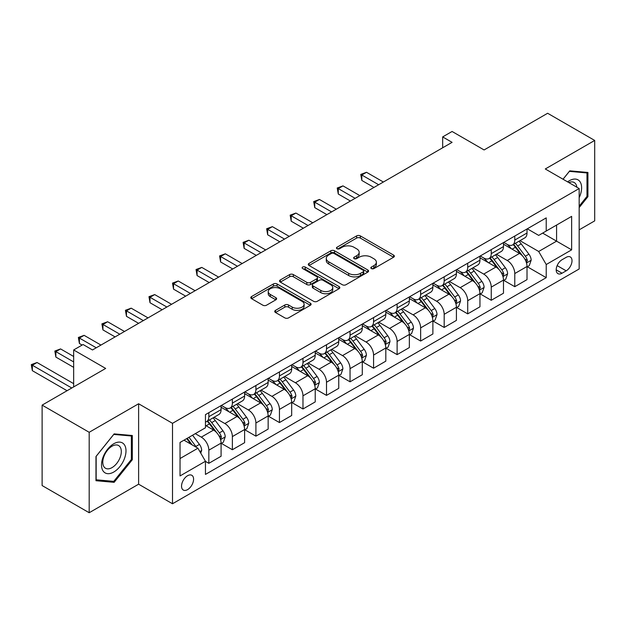 <?xml version="1.0" encoding="UTF-8"?>
<svg xmlns="http://www.w3.org/2000/svg" width="626" height="626" viewBox="0 0 626 626"><rect width="100%" height="100%" fill="white"/><g stroke="black" fill="none" stroke-linecap="round" stroke-linejoin="round"><path stroke-width="0.94" d="M371.367 268.577A1.831 1.056 0 0 0 373.957 268.577L393.59 257.239A2.614 1.51 0 0 0 394.357 256.167A2.614 1.51 0 0 0 393.59 255.103L360.326 235.9A2.614 1.51 0 0 0 356.632 235.9L336.999 247.239A1.831 1.056 0 0 0 336.459 247.982A1.831 1.056 0 0 0 336.999 248.725A1.831 1.056 0 0 0 339.582 248.725L342.125 247.262A8.365 4.828 0 0 1 353.956 247.262L356.726 248.858A8.365 4.828 0 0 1 359.175 252.278A8.365 4.828 0 0 1 356.726 255.69L354.183 257.161A1.831 1.056 0 0 0 353.651 257.904A1.831 1.056 0 0 0 354.183 258.648A1.831 1.056 0 0 0 356.773 258.648L359.308 257.184A8.365 4.828 0 0 1 371.14 257.184L373.91 258.788A8.365 4.828 0 0 1 376.359 262.2A8.365 4.828 0 0 1 373.91 265.612L371.367 267.083A1.831 1.056 0 0 0 370.835 267.826A1.831 1.056 0 0 0 371.367 268.577L371.367 267.083M187.565 489.634A8.521 4.922 120 0 0 193.129 482.122A8.521 4.922 120 0 0 191.822 475.298A8.521 4.922 120 0 0 187.565 475.721A8.521 4.922 120 0 0 182.002 483.225A8.521 4.922 120 0 0 183.308 490.056A8.521 4.922 120 0 0 187.565 489.634M275.503 310.371A2.614 1.51 0 0 0 274.736 311.435A2.614 1.51 0 0 0 275.503 312.507L284.838 317.891A2.614 1.51 0 0 0 288.531 317.891L310.339 305.3A2.614 1.51 0 0 0 311.106 304.236A2.614 1.51 0 0 0 310.339 303.172L277.075 283.961A2.614 1.51 0 0 0 273.382 283.961L251.574 296.552A2.614 1.51 0 0 0 250.807 297.624A2.614 1.51 0 0 0 251.574 298.688L262.85 305.198A2.614 1.51 0 0 0 266.543 305.198L275.87 299.807A2.614 1.51 0 0 0 276.637 298.743A2.614 1.51 0 0 0 275.87 297.671L270.283 294.447A6.988 4.038 0 0 1 268.233 291.591A6.988 4.038 0 0 1 272.553 287.866A6.988 4.038 0 0 1 280.174 288.743L302.068 301.38A6.988 4.038 0 0 1 304.119 304.236A6.988 4.038 0 0 1 299.799 307.969A6.988 4.038 0 0 1 292.185 307.092L288.531 304.979A2.614 1.51 0 0 0 284.838 304.979L275.503 310.371L275.503 312.507M579.167 229.844L594.7 220.876L594.7 140.443L547.633 113.267L484.094 149.95L452.082 131.476L442.668 136.914L452.082 142.345L92.492 349.957L83.078 344.519L73.665 349.957L73.665 386.915M89.189 432.292L89.189 512.733L138.612 484.195L138.612 403.762L89.189 432.292L42.122 405.124L105.669 368.432L73.665 349.957M138.612 403.762L172.502 423.325L579.167 188.543L579.167 268.977L172.502 503.766L172.502 423.325M594.7 140.443L545.277 168.973L579.167 188.543M342.312 284.713A2.614 1.51 0 0 0 346.006 284.713L367.814 272.122A2.614 1.51 0 0 0 368.581 271.058A2.614 1.51 0 0 0 367.814 269.986L334.55 250.783A2.614 1.51 0 0 0 330.849 250.783L309.048 263.374A2.614 1.51 0 0 0 308.282 264.438A2.614 1.51 0 0 0 309.048 265.51L342.312 284.713M303.399 268.969A1.831 1.056 0 0 1 305.261 269.227L305.261 267.052L339.073 286.575A2.614 1.51 0 0 1 339.84 287.647A2.614 1.51 0 0 1 339.073 288.711L317.272 301.302A2.614 1.51 0 0 1 313.571 301.302L280.307 282.099L280.307 279.963A2.614 1.51 0 0 0 279.54 281.027A2.614 1.51 0 0 0 280.307 282.099M280.307 279.963L289.642 274.579A2.614 1.51 0 0 1 293.336 274.579L306.826 282.365A2.614 1.51 0 0 0 310.527 282.365L316.717 278.789A2.614 1.51 0 0 0 317.484 277.725A2.614 1.51 0 0 0 316.717 276.653L302.671 268.546A1.831 1.056 0 0 1 302.131 267.803A1.831 1.056 0 0 1 303.266 266.825A1.831 1.056 0 0 1 305.261 267.052M89.189 512.733L42.122 485.557L42.122 405.124M566.178 257.349L562.038 259.735A8.255 4.765 120 0 0 556.639 267.012A8.255 4.765 120 0 0 557.907 273.625A8.255 4.765 120 0 0 562.038 273.218L566.178 270.823A8.255 4.765 120 0 0 571.569 263.554A8.255 4.765 120 0 0 570.302 256.942A8.255 4.765 120 0 0 566.178 257.349M527.295 228.811L538.689 235.392L546.224 231.041L546.224 217.887L205.453 414.631L205.453 427.785L180.038 442.457L180.038 475.94L205.453 461.26L205.453 474.414L546.224 277.67L546.224 264.524L538.689 251.48L519.971 240.666M546.224 231.041L571.64 216.369L571.64 249.844L546.224 264.524M138.612 484.195L172.502 503.766M442.668 136.914L442.668 147.783M542.64 233.107L556.577 241.151L556.577 225.063L571.64 216.369M538.689 251.48L556.577 241.151L571.64 249.844M180.038 458.545L197.918 448.216L183.989 440.172M205.453 461.37L208.841 463.326L208.841 450.172A10.65 6.15 -120 0 0 201.306 437.136L195.281 433.654M208.841 463.326L221.08 456.26L221.08 443.114A10.65 6.15 -120 0 0 213.544 430.07L205.453 425.39M221.361 443.38L232.371 449.742L232.371 436.588A10.65 6.15 -120 0 0 224.844 423.544L214.029 417.299M232.371 449.742L244.609 442.676L244.609 429.522A10.65 6.15 -120 0 0 237.082 416.478L221.08 407.244M244.891 429.796L255.909 436.158L255.909 423.004A10.65 6.15 -120 0 0 248.373 409.96L237.567 403.715M255.909 436.158L268.147 429.092L268.147 415.938A10.65 6.15 -120 0 0 260.612 402.894L244.609 393.652M268.429 416.212L279.439 422.566L279.439 409.412A10.65 6.15 -120 0 0 271.911 396.368L261.097 390.131M279.439 422.566L291.677 415.5L291.677 402.346A10.65 6.15 -120 0 0 284.149 389.302L268.147 380.068M291.959 402.62L302.976 408.981L302.976 395.828A10.65 6.15 -120 0 0 295.441 382.783L284.634 376.539M302.976 408.981L315.214 401.915L315.214 388.762A10.65 6.15 -120 0 0 307.679 375.717L291.677 366.476M315.496 389.036L326.506 395.389L326.506 382.243A10.65 6.15 -120 0 0 318.978 369.199L308.164 362.955M326.506 395.389L338.744 388.331L338.744 375.177A10.65 6.15 -120 0 0 331.217 362.133L315.214 352.892M339.026 375.443L350.044 381.805L350.044 368.651A10.65 6.15 -120 0 0 342.508 355.607L331.702 349.363M350.044 381.805L362.282 374.739L362.282 361.585A10.65 6.15 -120 0 0 354.746 348.541L338.744 339.308M362.564 361.859L373.573 368.221L373.573 355.067A10.65 6.15 -120 0 0 366.046 342.023L355.232 335.779M373.573 368.221L385.812 361.155L385.812 348.001A10.65 6.15 -120 0 0 378.284 334.957L362.282 325.716M386.093 348.275L397.111 354.629L397.111 341.475A10.65 6.15 -120 0 0 389.575 328.439L378.769 322.194M397.111 354.629L409.349 347.563L409.349 334.417A10.65 6.15 -120 0 0 401.814 321.373L385.812 312.131M409.631 334.683L420.641 341.045L420.641 327.891A10.65 6.15 -120 0 0 413.113 314.847L402.299 308.602M420.641 341.045L432.879 333.979L432.879 320.825A10.65 6.15 -120 0 0 425.351 307.781L409.349 298.547M433.161 321.099L444.178 327.461L444.178 314.307A10.65 6.15 -120 0 0 436.651 301.262L425.837 295.018M444.178 327.461L456.417 320.395L456.417 307.241A10.65 6.15 -120 0 0 448.881 294.197L432.879 284.955M456.698 307.515L467.708 313.869L467.708 300.715A10.65 6.15 -120 0 0 460.18 287.67L449.366 281.434M467.708 313.869L479.946 306.803L479.946 293.649A10.65 6.15 -120 0 0 472.419 280.605L456.417 271.371M480.228 293.923L491.246 300.284L491.246 287.131A10.65 6.15 -120 0 0 483.718 274.086L472.904 267.842M491.246 300.284L503.484 293.218L503.484 280.065A10.65 6.15 -120 0 0 495.948 267.02L479.946 257.779M503.766 280.338L514.775 286.692L514.775 273.546A10.65 6.15 -120 0 0 507.248 260.502L496.434 254.258M514.775 286.692L527.014 279.634L527.014 266.48A10.65 6.15 -120 0 0 519.486 253.436L503.484 244.195M503.766 242.403L507.248 244.414A10.65 6.15 -120 0 0 512.577 244.938A10.65 6.15 -120 0 0 514.775 240.063L514.775 236.041M480.228 255.987L483.718 257.998A10.65 6.15 -120 0 0 489.039 258.53A10.65 6.15 -120 0 0 491.246 253.647L491.246 249.625M456.698 269.579L460.18 271.59A10.65 6.15 -120 0 0 465.509 272.114A10.65 6.15 -120 0 0 467.708 267.239L467.708 263.217M433.161 283.163L436.651 285.174A10.65 6.15 -120 0 0 441.972 285.699A10.65 6.15 -120 0 0 444.178 280.824L444.178 276.802M409.631 296.747L413.113 298.759A10.65 6.15 -120 0 0 418.442 299.291A10.65 6.15 -120 0 0 420.641 294.416L420.641 290.394M386.093 310.339L389.575 312.351A10.65 6.15 -120 0 0 394.904 312.875A10.65 6.15 -120 0 0 397.111 308L397.111 303.978M362.564 323.924L366.046 325.935A10.65 6.15 -120 0 0 371.367 326.459A10.65 6.15 -120 0 0 373.573 321.584L373.573 317.562M339.026 337.508L342.508 339.519A10.65 6.15 -120 0 0 347.837 340.051A10.65 6.15 -120 0 0 350.044 335.176L350.044 331.154M315.496 351.1L318.978 353.111A10.65 6.15 -120 0 0 324.299 353.635A10.65 6.15 -120 0 0 326.506 348.76L326.506 344.738M291.959 364.684L295.441 366.695A10.65 6.15 -120 0 0 300.77 367.227A10.65 6.15 -120 0 0 302.976 362.344L302.976 358.322M268.429 378.276L271.911 380.287A10.65 6.15 -120 0 0 277.232 380.811A10.65 6.15 -120 0 0 279.439 375.936L279.439 371.914M244.891 391.86L248.373 393.871A10.65 6.15 -120 0 0 253.702 394.396A10.65 6.15 -120 0 0 255.909 389.521L255.909 385.499M221.361 405.445L224.844 407.456A10.65 6.15 -120 0 0 230.165 407.988A10.65 6.15 -120 0 0 232.371 403.113L232.371 399.091M527.295 266.746L546.224 277.67M512.577 244.938L524.807 237.872A10.65 6.15 -120 0 0 527.014 232.997L527.014 228.975M489.039 258.53L501.277 251.464A10.65 6.15 -120 0 0 503.484 246.589L503.484 242.567M465.509 272.114L477.74 265.048A10.65 6.15 -120 0 0 479.946 260.173L479.946 256.151M441.972 285.699L454.21 278.633A10.65 6.15 -120 0 0 456.417 273.758L456.417 269.736M418.442 299.291L430.672 292.225A10.65 6.15 -120 0 0 432.879 287.35L432.879 283.328M394.904 312.875L407.143 305.809A10.65 6.15 -120 0 0 409.349 300.934L409.349 296.912M371.367 326.459L383.605 319.401A10.65 6.15 -120 0 0 385.812 314.518L385.812 310.496M347.837 340.051L360.075 332.985A10.65 6.15 -120 0 0 362.282 328.11L362.282 324.088M324.299 353.635L336.538 346.569A10.65 6.15 -120 0 0 338.744 341.694L338.744 337.672M300.77 367.227L313.008 360.161A10.65 6.15 -120 0 0 315.214 355.286L315.214 351.264M277.232 380.811L289.47 373.745A10.65 6.15 -120 0 0 291.677 368.87L291.677 364.848M253.702 394.396L265.94 387.33A10.65 6.15 -120 0 0 268.147 382.455L268.147 378.433M230.165 407.988L242.403 400.922A10.65 6.15 -120 0 0 244.609 396.047L244.609 392.025M205.453 422.002A10.65 6.15 -120 0 0 206.635 421.572L218.873 414.506A10.65 6.15 -120 0 0 221.08 409.631L221.08 405.609M206.635 421.572A10.65 6.15 -120 0 0 208.841 416.697L208.841 412.675M197.918 448.216L205.453 461.26M579.167 207.574L587.924 196.689L587.924 172.463L569.754 170.843L563.017 179.216M95.974 480.713L114.135 482.333L132.305 459.734L132.305 435.508L114.135 433.888L95.974 456.487L95.974 480.713M586.985 196.141L587.924 196.689M131.366 459.187L132.305 459.734M112.218 481.23L114.135 482.333M372.102 268.836L373.91 267.787A8.365 4.828 0 0 0 376.359 264.375L376.359 262.2M359.175 252.278L359.175 254.453A8.365 4.828 0 0 1 356.726 257.865L354.911 258.906M393.558 257.255L360.326 238.076A2.614 1.51 0 0 0 356.632 238.076L337.727 248.984M367.775 272.138L334.55 252.959A2.614 1.51 0 0 0 330.849 252.959L309.08 265.526M363.19 271.801A1.831 1.056 0 0 0 363.729 271.058A1.831 1.056 0 0 0 363.19 270.307L333.994 253.452A1.831 1.056 0 0 0 331.404 253.452L328.728 254.993A8.365 4.828 0 0 0 326.279 258.413A8.365 4.828 0 0 0 328.728 261.825L348.682 273.351A8.365 4.828 0 0 0 360.513 273.351L363.19 271.801L363.19 273.977A1.831 1.056 0 0 0 363.729 273.226L363.729 271.058M326.279 258.413L326.279 260.588A8.365 4.828 0 0 0 328.728 264L328.728 261.825M363.19 273.977L360.513 275.526A8.365 4.828 0 0 1 348.682 275.526L328.728 264M280.346 282.115L289.642 276.747L289.642 274.579M317.484 277.725L317.484 279.9A2.614 1.51 0 0 1 316.717 280.964L310.527 284.54A2.614 1.51 0 0 1 306.826 284.54L293.336 276.747A2.614 1.51 0 0 0 289.642 276.747M305.261 269.227L339.042 288.735M320.825 290.448A6.988 4.038 0 0 0 328.447 291.325A6.988 4.038 0 0 0 332.758 287.592A6.988 4.038 0 0 0 330.716 284.736L323 280.284A2.614 1.51 0 0 0 319.299 280.284L313.11 283.86A2.614 1.51 0 0 0 312.343 284.924A2.614 1.51 0 0 0 313.11 285.988L320.825 290.448L320.825 292.624A6.988 4.038 0 0 0 328.447 293.492A6.988 4.038 0 0 0 332.758 289.768L332.758 287.592M312.343 284.924L312.343 287.099A2.614 1.51 0 0 0 313.11 288.163L313.11 285.988M320.825 292.624L313.11 288.163M304.119 304.236L304.119 306.411A6.988 4.038 0 0 1 299.799 310.136A6.988 4.038 0 0 1 292.185 309.267L288.531 307.155A2.614 1.51 0 0 0 284.838 307.155L275.542 312.523M268.233 291.591L268.233 293.766A6.988 4.038 0 0 0 270.283 296.622L270.283 294.447M275.839 299.831L270.283 296.622M310.308 305.324L277.075 286.137A2.614 1.51 0 0 0 273.382 286.137L251.605 298.712M527.014 266.911L529.275 265.612L531.161 260.173A7.058 4.077 -120 0 0 528.907 254.164L521.215 243.897A20.368 11.761 -120 0 0 518.993 241.237M511.34 248.733A20.368 11.761 -120 0 0 507.17 244.367M526.372 262.591L527.35 260.471A7.058 4.077 -120 0 0 525.331 256.23L517.639 245.963A20.368 11.761 -120 0 0 515.417 243.303M513.516 244.39A16.91 9.758 60 0 1 516.293 247.552L522.804 256.237M383.362 182.017L366.515 172.291L361.812 175.006L361.812 180.444L373.949 187.456M513.156 244.602A20.368 11.761 60 0 1 515.378 247.262L520.488 254.093M361.812 180.444L360.772 174.411L378.66 184.74M360.772 174.411L366.515 172.291M503.484 280.503L505.745 279.196L507.623 273.758A7.058 4.077 -120 0 0 505.37 267.756L497.678 257.482A20.368 11.761 -120 0 0 495.456 254.821M487.803 262.317A20.368 11.761 -120 0 0 483.64 257.951M502.842 276.176L503.813 274.063A7.058 4.077 -120 0 0 501.794 269.814L494.102 259.547A20.368 11.761 -120 0 0 491.88 256.887M489.986 257.982A16.91 9.758 60 0 1 492.764 261.136L499.266 269.829M359.833 195.609L342.985 185.883L338.275 188.598L338.275 194.029L350.419 201.04M489.618 258.194A20.368 11.761 60 0 1 491.84 260.854L496.958 267.678M338.275 194.029L337.242 187.996L355.122 198.325M337.242 187.996L342.985 185.883M479.946 294.087L482.208 292.78L484.094 287.35A7.058 4.077 -120 0 0 481.84 281.34L474.148 271.074A20.368 11.761 -120 0 0 471.926 268.405M464.273 275.909A20.368 11.761 -120 0 0 460.102 271.543M479.305 289.768L480.283 287.647A7.058 4.077 -120 0 0 478.264 283.406L470.572 273.132A20.368 11.761 -120 0 0 468.35 270.471M466.448 271.567A16.91 9.758 60 0 1 469.226 274.72L475.737 283.414M336.295 209.194L319.448 199.467L314.745 202.182L314.745 207.621L326.882 214.632M466.088 271.778A20.368 11.761 60 0 1 468.311 274.438L473.42 281.27M314.745 207.621L313.704 201.588L331.592 211.909M313.704 201.588L319.448 199.467M456.417 307.671L458.678 306.372L460.556 300.934A7.058 4.077 -120 0 0 458.302 294.924L450.61 284.658A20.368 11.761 -120 0 0 448.388 281.997M440.735 289.494A20.368 11.761 -120 0 0 436.572 285.127M455.775 303.352L456.745 301.239A7.058 4.077 -120 0 0 454.726 296.99L447.034 286.724A20.368 11.761 -120 0 0 444.812 284.063M442.918 285.159A16.91 9.758 60 0 1 445.689 288.312L452.199 296.998M312.765 222.778L295.918 213.051L291.207 215.774L291.207 221.205L303.352 228.216M442.551 285.362A20.368 11.761 60 0 1 444.773 288.03L449.891 294.854M291.207 221.205L290.174 215.172L308.055 225.501M290.174 215.172L295.918 213.051M432.879 321.263L435.14 319.956L437.026 314.518A7.058 4.077 -120 0 0 434.773 308.516L427.081 298.242A20.368 11.761 -120 0 0 424.858 295.582M417.206 303.078A20.368 11.761 -120 0 0 413.035 298.719M432.237 316.936L433.215 314.823A7.058 4.077 -120 0 0 431.197 310.582L423.505 300.308A20.368 11.761 -120 0 0 421.282 297.647M419.381 298.743A16.91 9.758 60 0 1 422.159 301.896L428.669 310.59M289.228 236.37L272.38 226.643L267.678 229.359L267.678 234.789L279.814 241.8M419.021 298.954A20.368 11.761 60 0 1 421.243 301.615L426.353 308.438M267.678 234.789L266.637 228.764L284.525 239.085M266.637 228.764L272.38 226.643M579.167 197.675A17.309 9.993 120 0 0 579.973 181.665A17.309 9.993 120 0 0 567.625 181.876M576.851 187.205A13.107 7.567 120 0 0 575.685 183.872A13.107 7.567 120 0 0 574.214 182.51A13.107 7.567 120 0 0 568.823 182.573M569.339 171.352L586.985 172.948L586.985 196.415L579.167 206.142M585.811 172.275L586.985 172.948M563.056 179.239L569.378 171.375M113.76 443.764A17.309 9.993 120 0 0 101.522 464.962A17.309 9.993 120 0 0 113.76 472.027A17.309 9.993 120 0 0 125.998 450.83A17.309 9.993 120 0 0 113.76 443.764M112.046 446.205A13.107 7.567 120 0 0 103.486 457.747A13.107 7.567 120 0 0 105.497 468.248A13.107 7.567 120 0 0 112.046 467.599A13.107 7.567 120 0 0 120.607 456.057A13.107 7.567 120 0 0 118.596 445.555A13.107 7.567 120 0 0 112.046 446.205M131.366 459.468L113.76 481.363L96.161 479.79L96.161 456.323L113.76 434.421L131.366 435.993L131.366 459.468M130.2 435.32L131.366 435.993M409.349 334.847L411.611 333.541L413.489 328.11A7.058 4.077 -120 0 0 411.235 322.1L403.543 311.834A20.368 11.761 -120 0 0 401.321 309.174M393.668 316.67A20.368 11.761 -120 0 0 389.505 312.304M408.708 330.528L409.678 328.407A7.058 4.077 -120 0 0 407.659 324.166L399.967 313.9A20.368 11.761 -120 0 0 397.745 311.232M395.851 312.327A16.91 9.758 60 0 1 398.621 315.488L405.132 324.174M265.698 249.954L248.851 240.227L244.14 242.943L244.14 248.381L256.284 255.392M395.483 312.538A20.368 11.761 60 0 1 397.706 315.199L402.823 322.03M244.14 248.381L243.107 242.348L260.987 252.669M243.107 242.348L248.851 240.227M385.812 348.439L388.073 347.133L389.951 341.694A7.058 4.077 -120 0 0 387.705 335.685L380.013 325.418A20.368 11.761 -120 0 0 377.791 322.758M370.138 330.254A20.368 11.761 -120 0 0 365.967 325.888M385.17 344.112L386.148 341.999A7.058 4.077 -120 0 0 384.129 337.75L376.437 327.484A20.368 11.761 -120 0 0 374.207 324.824M372.313 325.919A16.91 9.758 60 0 1 375.091 329.073L381.602 337.758M242.16 263.546L225.313 253.812L220.602 256.535L220.602 261.965L232.747 268.977M371.954 326.13A20.368 11.761 60 0 1 374.176 328.791L379.286 335.614M220.602 261.965L219.57 255.932L237.457 266.261M219.57 255.932L225.313 253.812M362.282 362.024L364.535 360.717L366.421 355.286A7.058 4.077 -120 0 0 364.168 349.277L356.476 339.002A20.368 11.761 -120 0 0 354.253 336.342M346.601 343.838A20.368 11.761 -120 0 0 342.43 339.48M361.64 357.704L362.61 355.584A7.058 4.077 -120 0 0 360.592 351.342L352.9 341.068A20.368 11.761 -120 0 0 350.677 338.408M348.784 339.503A16.91 9.758 60 0 1 351.554 342.657L358.064 351.35M218.63 277.13L201.775 267.404L197.073 270.119L197.073 275.557L209.217 282.569M348.416 339.715A20.368 11.761 60 0 1 350.638 342.375L355.756 349.206M197.073 275.557L196.04 269.524L213.92 279.845M196.04 269.524L201.775 267.404M338.744 375.608L341.006 374.309L342.884 368.87A7.058 4.077 -120 0 0 340.638 362.861L332.946 352.594A20.368 11.761 -120 0 0 330.724 349.934M323.071 357.43A20.368 11.761 -120 0 0 318.9 353.064M338.103 371.288L339.081 369.168A7.058 4.077 -120 0 0 337.062 364.927L329.362 354.66A20.368 11.761 -120 0 0 327.14 352M325.246 353.087A16.91 9.758 60 0 1 328.024 356.249L334.534 364.935M195.093 290.714L178.246 280.988L173.535 283.703L173.535 289.142L185.679 296.153M324.886 353.299A20.368 11.761 60 0 1 327.108 355.959L332.218 362.79M173.535 289.142L172.502 283.108L190.39 293.438M172.502 283.108L178.246 280.988M315.214 389.2L317.468 387.893L319.354 382.455A7.058 4.077 -120 0 0 317.1 376.453L309.408 366.179A20.368 11.761 -120 0 0 307.186 363.518M299.533 371.015A20.368 11.761 -120 0 0 295.362 366.648M314.573 384.873L315.543 382.76A7.058 4.077 -120 0 0 313.524 378.511L305.832 368.245A20.368 11.761 -120 0 0 303.61 365.584M301.716 366.68A16.91 9.758 60 0 1 304.486 369.833L310.997 378.527M171.563 304.306L154.708 294.58L150.005 297.295L150.005 302.726L162.15 309.737M301.349 366.891A20.368 11.761 60 0 1 303.571 369.551L308.688 376.375M150.005 302.726L148.972 296.693L166.852 307.022M148.972 296.693L154.708 294.58M291.677 402.784L293.938 401.477L295.816 396.047A7.058 4.077 -120 0 0 293.571 390.037L285.879 379.771A20.368 11.761 -120 0 0 283.656 377.102M276.003 384.607A20.368 11.761 -120 0 0 271.833 380.24M291.035 398.465L292.013 396.344A7.058 4.077 -120 0 0 289.995 392.103L282.295 381.829A20.368 11.761 -120 0 0 280.072 379.168M278.179 380.264A16.91 9.758 60 0 1 280.957 383.417L287.467 392.111M148.026 317.891L131.178 308.164L126.468 310.879L126.468 316.318L138.612 323.329M277.819 380.475A20.368 11.761 60 0 1 280.041 383.135L285.151 389.967M126.468 316.318L125.435 310.285L143.323 320.606M125.435 310.285L131.178 308.164M268.147 416.368L270.401 415.069L272.287 409.631A7.058 4.077 -120 0 0 270.033 403.621L262.341 393.355A20.368 11.761 -120 0 0 260.119 390.694M252.466 398.191A20.368 11.761 -120 0 0 248.295 393.824M267.505 412.049L268.476 409.936A7.058 4.077 -120 0 0 266.457 405.687L258.765 395.421A20.368 11.761 -120 0 0 256.543 392.76M254.649 393.856A16.91 9.758 60 0 1 257.419 397.009L263.929 405.695M124.496 331.475L107.641 321.748L102.938 324.471L102.938 329.902L115.082 336.913M254.281 394.059A20.368 11.761 60 0 1 256.503 396.727L261.621 403.551M102.938 329.902L101.905 323.869L119.785 334.198M101.905 323.869L107.641 321.748M244.609 429.96L246.871 428.653L248.749 423.215A7.058 4.077 -120 0 0 246.503 417.213L238.811 406.939A20.368 11.761 -120 0 0 236.589 404.279M228.936 411.775A20.368 11.761 -120 0 0 224.765 407.416M243.968 425.633L244.946 423.52A7.058 4.077 -120 0 0 242.919 419.279L235.227 409.005A20.368 11.761 -120 0 0 233.005 406.344M231.111 407.44A16.91 9.758 60 0 1 233.889 410.593L240.4 419.287M100.958 345.067L84.111 335.34L79.4 338.056L79.4 343.486L82.131 345.067M230.751 407.651A20.368 11.761 60 0 1 232.974 410.312L238.083 417.135M79.4 343.486L78.367 337.461L96.255 347.782M78.367 337.461L84.111 335.34M221.08 443.544L223.333 442.238L225.219 436.807A7.058 4.077 -120 0 0 222.966 430.798L215.274 420.531A20.368 11.761 -120 0 0 213.051 417.871M220.43 439.225L221.408 437.105A7.058 4.077 -120 0 0 219.39 432.863L211.698 422.597A20.368 11.761 -120 0 0 209.475 419.929M207.582 421.024A16.91 9.758 60 0 1 210.352 424.185L216.862 432.871M73.665 356.476L60.573 348.925L55.87 351.64L55.87 357.078L73.665 367.352M207.214 421.235A20.368 11.761 60 0 1 209.436 423.896L214.554 430.727M55.87 357.078L54.838 351.045L73.665 361.914M54.838 351.045L60.573 348.925M200.743 453.114L201.682 450.391A7.058 4.077 -120 0 0 199.436 444.382L192.565 435.219M73.665 383.652L37.044 362.509L32.333 365.232L32.333 370.662L67.068 390.718M196.494 447.394A7.058 4.077 -120 0 0 195.852 446.448L188.989 437.284M187.221 438.31L192.159 444.89M186.728 438.591L190.914 444.178M32.333 370.662L31.3 364.629L71.779 388.003M31.3 364.629L37.044 362.509M201.306 437.136L213.544 430.07M224.844 423.544L237.082 416.478M248.373 409.96L260.612 402.894M271.911 396.368L284.149 389.302M295.441 382.783L307.679 375.717M318.978 369.199L331.217 362.133M342.508 355.607L354.746 348.541M366.046 342.023L378.284 334.957M389.575 328.439L401.814 321.373M413.113 314.847L425.351 307.781M436.651 301.262L448.881 294.197M460.18 287.67L472.419 280.605M483.718 274.086L495.948 267.02M507.248 260.502L519.486 253.436M514.775 240.063L527.014 232.997M514.775 273.546L527.014 266.48M491.246 287.131L503.484 280.065M491.246 253.647L503.484 246.589M467.708 300.715L479.946 293.649M467.708 267.239L479.946 260.173M444.178 314.307L456.417 307.241M444.178 280.824L456.417 273.758M420.641 327.891L432.879 320.825M420.641 294.416L432.879 287.35M397.111 341.475L409.349 334.417M397.111 308L409.349 300.934M373.573 355.067L385.812 348.001M373.573 321.584L385.812 314.518M350.044 368.651L362.282 361.585M350.044 335.176L362.282 328.11M326.506 382.243L338.744 375.177M326.506 348.76L338.744 341.694M302.976 395.828L315.214 388.762M302.976 362.344L315.214 355.286M279.439 409.412L291.677 402.346M279.439 375.936L291.677 368.87M255.909 423.004L268.147 415.938M255.909 389.521L268.147 382.455M232.371 436.588L244.609 429.522M232.371 403.113L244.609 396.047M208.841 450.172L221.08 443.114M208.841 416.697L221.08 409.631M557.148 265.612L566.178 270.823M556.201 269.845L562.038 273.218M373.91 267.787L373.91 265.612M354.183 258.648L354.183 257.161M356.726 257.865L356.726 255.69M336.999 248.725L336.999 247.239M356.632 238.076L356.632 235.9M360.326 238.076L360.326 235.9M393.59 257.239L393.59 255.103M309.048 265.51L309.048 263.374M330.849 252.959L330.849 250.783M334.55 252.959L334.55 250.783M367.814 272.122L367.814 269.986M348.682 275.526L348.682 273.351M360.513 275.526L360.513 273.351M293.336 276.747L293.336 274.579M306.826 284.54L306.826 282.365M310.527 284.54L310.527 282.365M316.717 280.964L316.717 278.789M339.073 288.711L339.073 286.575M284.838 307.155L284.838 304.979M288.531 307.155L288.531 304.979M292.185 309.267L292.185 307.092M275.87 299.807L275.87 297.671M251.574 298.688L251.574 296.552M273.382 286.137L273.382 283.961M277.075 286.137L277.075 283.961M310.339 305.3L310.339 303.172M526.489 262.975L531.114 260.306M517.639 245.963L521.215 243.897M512.091 249.164L515.378 247.262M525.331 256.23L528.907 254.164M524.768 258.984L527.35 260.471M502.96 276.567L507.576 273.898M494.102 259.547L497.678 257.482M488.554 262.748L491.84 260.854M501.794 269.814L505.37 267.756M501.238 272.576L503.813 274.063M479.422 290.151L484.047 287.483M470.572 273.132L474.148 271.074M465.024 276.34L468.311 274.438M478.264 283.406L481.84 281.34M477.701 286.16L480.283 287.647M455.885 303.743L460.509 301.067M447.034 286.724L450.61 284.658M441.487 289.924L444.773 288.03M454.726 296.99L458.302 294.924M454.171 299.744L456.745 301.239M432.355 317.327L436.979 314.659M423.505 300.308L427.081 298.242M417.957 303.516L421.243 301.615M431.197 310.582L434.773 308.516M430.633 313.336L433.215 314.823M408.817 330.911L413.442 328.243M399.967 313.9L403.543 311.834M394.419 317.1L397.706 315.199M407.659 324.166L411.235 322.1M407.103 326.921L409.678 328.407M385.287 344.503L389.912 341.835M376.437 327.484L380.013 325.418M370.889 330.685L374.176 328.791M384.129 337.75L387.705 335.685M383.566 340.505L386.148 341.999M361.75 358.088L366.374 355.419M352.9 341.068L356.476 339.002M347.352 344.277L350.638 342.375M360.592 351.342L364.168 349.277M360.036 354.097L362.61 355.584M338.22 371.672L342.845 369.004M329.362 354.66L332.946 352.594M323.822 357.861L327.108 355.959M337.062 364.927L340.638 362.861M336.498 367.681L339.081 369.168M314.682 385.264L319.307 382.596M305.832 368.245L309.408 366.179M300.284 371.445L303.571 369.551M313.524 378.511L317.1 376.453M312.969 381.273L315.543 382.76M291.153 398.848L295.769 396.18M282.295 381.829L285.879 379.771M276.755 385.037L280.041 383.135M289.995 392.103L293.571 390.037M289.431 394.857L292.013 396.344M267.615 412.44L272.24 409.772M258.765 395.421L262.341 393.355M253.217 398.621L256.503 396.727M266.457 405.687L270.033 403.621M265.901 408.442L268.476 409.936M244.085 426.024L248.702 423.356M235.227 409.005L238.811 406.939M229.687 412.213L232.974 410.312M242.919 419.279L246.503 417.213M242.364 422.034L244.946 423.52M220.548 439.608L225.172 436.94M211.698 422.597L215.274 420.531M206.15 425.797L209.436 423.896M219.39 432.863L222.966 430.798M218.834 435.618L221.408 437.105M199.851 451.565L201.635 450.532M195.852 446.448L199.436 444.382"/></g></svg>
